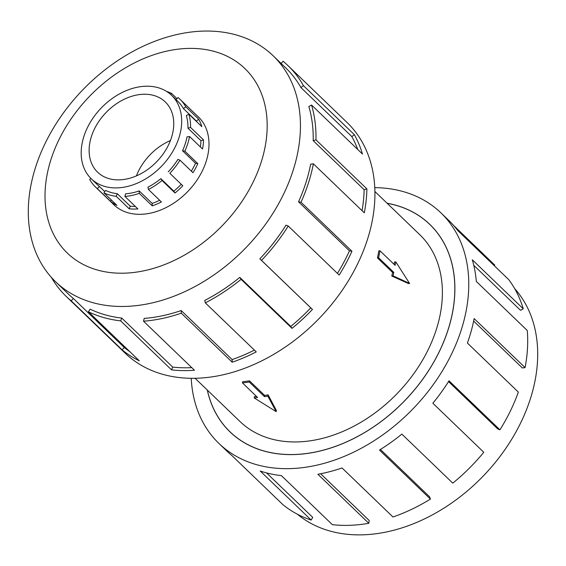 <?xml version="1.0" encoding="UTF-8"?>
<svg xmlns="http://www.w3.org/2000/svg" width="566" height="566" viewBox="0 0 566 566"><rect width="100%" height="100%" fill="white"/><g stroke="black" fill="none" stroke-linecap="round" stroke-linejoin="round"><path stroke-width="0.85" d="M207.354 390.087A143.976 104.194 -46.1 0 0 230.065 431.858A143.976 104.194 -46.1 0 0 357.783 436.386A143.976 104.194 -46.1 0 0 452.475 312.623A143.976 104.194 -46.1 0 0 429.771 224.419A143.976 104.194 -46.1 0 0 387.165 203.307M195.093 378.286L240.012 421.528A129.635 93.814 -46.1 0 0 355.009 425.604A129.635 93.814 -46.1 0 0 440.27 314.165A129.635 93.814 -46.1 0 0 419.823 234.749L374.904 191.506M378.619 257.756L393.773 272.352L393.101 275.847L409.6 283.446L408.503 283.58L391.785 276.01A129.635 93.814 -46.1 0 0 392.62 272.494L377.465 257.905A129.635 93.814 -46.1 0 0 378.187 254.403A129.635 93.814 -46.1 0 0 378.81 250.908L379.963 250.766L378.619 257.756L377.465 257.905M267.852 396.186L264.442 396.617L249.281 382.029L242.453 382.892L242.68 381.71A129.635 93.814 -46.1 0 0 249.514 380.847L264.669 395.436A129.635 93.814 -46.1 0 0 268.114 394.842L276.399 410.513L276.18 411.645L267.852 396.186L268.114 394.842M242.453 382.892L257.608 397.488L254.191 397.919L254.452 396.568A129.635 93.814 -46.1 0 0 256.497 396.419M89.916 142.314A48.775 35.297 133.9 0 1 121.994 100.387A48.775 35.297 133.9 0 1 165.258 101.922A48.775 35.297 133.9 0 1 172.955 131.8A48.775 35.297 133.9 0 1 140.877 173.727A48.775 35.297 133.9 0 1 97.607 172.191A48.775 35.297 133.9 0 1 89.916 142.314M136.392 175.892A48.775 35.297 133.9 0 1 170.43 140.538M180.738 130.817A57.916 41.912 -46.1 0 0 171.604 95.329A57.916 41.912 -46.1 0 0 120.225 93.51A57.916 41.912 -46.1 0 0 82.127 143.297A57.916 41.912 -46.1 0 0 81.193 151.971A57.916 41.912 -46.1 0 0 91.267 178.785A57.916 41.912 -46.1 0 0 142.646 180.604A57.916 41.912 -46.1 0 0 180.738 130.817M200.399 146.969A57.916 41.912 -46.1 0 0 200.93 140.679L203.527 139.915A60.909 44.077 133.9 0 1 202.536 149.028L189.56 136.54A60.909 44.077 133.9 0 1 184.856 151.157L182.542 150.761L195.518 163.256L197.831 163.652A60.909 44.077 133.9 0 1 192.971 172.708L179.995 160.213A60.909 44.077 133.9 0 1 169.821 173.295L182.804 185.79A60.909 44.077 133.9 0 1 175.028 192.992L162.046 180.504A60.909 44.077 133.9 0 1 148.434 189.454L147.91 187.183A57.916 41.912 133.9 0 0 160.857 178.665L162.046 180.504M176.118 99.68L178.028 97.515A60.909 44.077 133.9 0 1 179.953 99.227A60.909 44.077 133.9 0 1 185.775 106.79L198.751 119.284A60.909 44.077 133.9 0 1 201.836 126.65L188.86 114.162L186.348 115.577A57.916 41.912 133.9 0 1 187.954 128.192L200.93 140.679M196.791 121.796A57.916 41.912 -46.1 0 0 196.395 121.067L198.751 119.284M171.604 95.329L177.88 101.378A57.916 41.912 133.9 0 1 183.419 108.573L196.395 121.067M166.602 91.43A60.909 44.077 133.9 0 1 171.484 93.355L177.009 98.668M188.86 114.162A60.909 44.077 133.9 0 1 190.551 127.421L203.527 139.915M514.635 288.582A156.839 113.504 133.9 0 1 535.132 380.26A156.839 113.504 133.9 0 1 435.537 513.136A156.839 113.504 133.9 0 1 297.405 514.232M374.77 187.629A160.036 115.818 133.9 0 1 440.914 212.844A160.036 115.818 133.9 0 1 466.151 310.89A160.036 115.818 133.9 0 1 360.896 448.47A160.036 115.818 133.9 0 1 218.922 443.433A160.036 115.818 133.9 0 1 191.216 378.3M380.423 449.475L429.58 496.807L430.415 499.092L379.482 450.062A160.036 115.818 -46.1 0 0 401.86 434.115L452.786 483.145A160.036 115.818 -46.1 0 0 483.781 452.269L432.856 403.24A160.036 115.818 -46.1 0 0 449.008 380.805L499.934 429.835A160.036 115.818 -46.1 0 0 518.35 392.097L467.417 343.067A160.036 115.818 -46.1 0 0 474.152 318.587L525.078 367.617A160.036 115.818 -46.1 0 0 527.264 330.494L476.331 281.465A160.036 115.818 -46.1 0 0 472.313 259.787L523.239 308.817A160.036 115.818 -46.1 0 0 508.763 279.661L457.83 230.631A160.036 115.818 -46.1 0 0 448.909 220.542L440.914 212.844M453.585 225.424L494.783 265.086L494.245 265.687M387.087 203.236A144.033 104.236 133.9 0 1 429.813 224.377A144.033 104.236 133.9 0 1 452.531 312.616A144.033 104.236 133.9 0 1 357.797 436.436A144.033 104.236 133.9 0 1 230.022 431.908A144.033 104.236 133.9 0 1 207.276 390.016M523.239 308.817L520.55 310.338L473.777 265.305M112.436 203.307A60.965 44.12 -46.1 0 0 113.816 204.722A60.965 44.12 -46.1 0 0 167.897 206.64A60.965 44.12 -46.1 0 0 207.998 154.228A60.965 44.12 -46.1 0 0 198.383 116.879A60.965 44.12 -46.1 0 0 196.918 115.556M30.854 185.669A156.839 113.504 -46.1 0 0 55.588 281.748A156.839 113.504 -46.1 0 0 194.725 286.686A156.839 113.504 -46.1 0 0 297.879 151.858A156.839 113.504 -46.1 0 0 273.145 55.772A156.839 113.504 -46.1 0 0 134.008 50.841A156.839 113.504 -46.1 0 0 30.854 185.669M47.105 174.597A128.029 92.654 -46.1 0 0 134.616 272.366A128.029 92.654 -46.1 0 0 265.086 146.997A128.029 92.654 -46.1 0 0 177.583 49.235A128.029 92.654 -46.1 0 0 47.105 174.597M66.144 296.358L125.072 353.085A160.036 115.818 -46.1 0 0 267.046 358.115A160.036 115.818 -46.1 0 0 372.308 220.542A160.036 115.818 -46.1 0 0 347.064 122.497L288.136 65.769A160.036 115.818 133.9 0 1 303.433 85.65L354.366 134.68A160.036 115.818 133.9 0 1 362.466 154.044L311.541 105.014L308.852 106.535A156.839 113.504 133.9 0 1 313.196 140.679L315.97 139.859L366.902 188.888A160.036 115.818 133.9 0 1 364.306 212.844L313.38 163.815A160.036 115.818 133.9 0 1 301.013 202.225L351.946 251.254A160.036 115.818 133.9 0 1 339.161 275.055L288.236 226.025A160.036 115.818 133.9 0 1 261.52 260.402L312.446 309.432A160.036 115.818 133.9 0 1 292.021 328.365L241.088 279.335A160.036 115.818 133.9 0 1 205.316 302.867L256.242 351.896A160.036 115.818 133.9 0 1 232.209 362.212L181.276 313.182A160.036 115.818 133.9 0 1 143.531 321.205L194.456 370.235A160.036 115.818 133.9 0 1 171.576 369.888L120.643 320.858A160.036 115.818 133.9 0 1 88.402 311.781L139.328 360.811A160.036 115.818 133.9 0 1 122.136 349.873L71.203 300.843A160.036 115.818 133.9 0 1 66.144 296.358A160.036 115.818 133.9 0 1 51.35 277.347M71.203 300.843L73.325 298.452A156.839 113.504 133.9 0 1 68.366 294.051L55.588 281.748M73.325 298.452L124.251 347.482A156.839 113.504 -46.1 0 0 129.826 351.663M120.643 320.858L121.775 318.064A156.839 113.504 133.9 0 1 90.178 309.17L88.402 311.781M121.775 318.064L172.701 367.093A156.839 113.504 -46.1 0 0 191.768 367.638M181.276 313.182L181.191 310.536A156.839 113.504 133.9 0 1 144.203 318.396L143.531 321.205M181.191 310.536L232.124 359.566A156.839 113.504 -46.1 0 0 254.396 350.113M241.088 279.335L239.807 277.368A156.839 113.504 133.9 0 1 204.75 300.426L205.316 302.867M239.807 277.368L290.74 326.398A156.839 113.504 -46.1 0 0 310.762 307.847L312.446 309.432M288.236 226.025L286.014 225.126A156.839 113.504 133.9 0 1 259.829 258.818L310.762 307.847M337.428 273.385A156.839 113.504 -46.1 0 0 349.463 250.83L351.946 251.254M313.38 163.815L310.656 164.154A156.839 113.504 133.9 0 1 298.537 201.8L349.463 250.83M298.537 201.8L301.013 202.225M259.829 258.818L261.52 260.402M290.74 326.398L292.021 328.365M232.124 359.566L232.209 362.212M172.701 367.093L171.576 369.888M124.251 347.482L122.136 349.873M288.136 65.769A160.036 115.818 133.9 0 0 283.078 61.277L281.139 63.47M273.145 55.772L285.915 68.076A156.839 113.504 133.9 0 1 300.907 87.56L303.433 85.65M300.907 87.56L351.84 136.59L354.366 134.68M357.783 149.53A156.839 113.504 -46.1 0 0 351.84 136.59M313.196 140.679L364.122 189.709L366.902 188.888M362.049 210.665A156.839 113.504 -46.1 0 0 364.122 189.709M311.541 105.014A160.036 115.818 133.9 0 1 315.97 139.859M525.078 367.617L522.354 367.964L473.65 321.078M218.922 443.433L226.916 451.13A160.036 115.818 -46.1 0 0 231.975 455.623L282.908 504.653A160.036 115.818 -46.1 0 0 311.18 520.069L260.247 471.039A160.036 115.818 -46.1 0 0 281.415 475.631L332.348 524.668A160.036 115.818 -46.1 0 0 368.813 523.288L317.887 474.258A160.036 115.818 -46.1 0 0 342.048 467.955L392.974 516.984A160.036 115.818 -46.1 0 0 430.415 499.092M266.544 472.9L312.729 517.366L311.18 520.069M320.632 473.749L369.216 520.522L368.813 523.288M499.934 429.835L497.712 428.936L448.52 381.576M171.484 93.355L170.706 94.501M185.775 106.79L183.419 108.573M190.551 127.421L187.954 128.192M182.542 150.761A57.916 41.912 133.9 0 0 187.021 136.859L189.56 136.54M168.251 171.816A57.916 41.912 133.9 0 0 177.915 159.379L179.995 160.213M124.923 196.437L125.546 193.82A57.916 41.912 133.9 0 0 139.208 190.919L139.286 193.381A60.909 44.077 133.9 0 1 124.923 196.437L137.899 208.925A60.909 44.077 133.9 0 1 129.19 208.797L116.214 196.303A60.909 44.077 133.9 0 1 103.939 192.85L105.594 190.409A57.916 41.912 133.9 0 0 117.268 193.692L116.214 196.303M91.267 178.785L97.543 184.827A57.916 41.912 133.9 0 0 99.375 186.455L97.394 188.69A60.909 44.077 133.9 0 1 95.47 186.978A60.909 44.077 133.9 0 1 89.647 179.415L90.921 178.453M103.939 192.85L116.914 205.345A60.909 44.077 133.9 0 1 110.37 201.178L97.394 188.69M148.434 189.454L161.409 201.949A60.909 44.077 133.9 0 1 152.261 205.875L139.286 193.381M169.821 173.295L182.804 185.79M184.856 151.157L197.831 163.652M191.343 171.144A57.916 41.912 -46.1 0 0 195.518 163.256M160.857 178.665L173.833 191.159A57.916 41.912 -46.1 0 0 181.226 184.311M173.833 191.159L175.028 192.992M139.208 190.919L152.183 203.406A57.916 41.912 -46.1 0 0 159.676 200.279M152.183 203.406L152.261 205.875M117.268 193.692L130.244 206.187A57.916 41.912 -46.1 0 0 135.316 206.449M130.244 206.187L129.19 208.797M111.396 200.024L110.37 201.178M99.375 186.455L104.76 191.641M393.101 275.847L391.785 276.01M393.773 272.352L392.62 272.494M409.6 283.446L395.797 261.86L394.481 262.023A129.635 93.814 -46.1 0 1 394.141 264.407M395.797 261.86L395.125 265.355L379.963 250.766M254.191 397.919L276.18 411.645M264.442 396.617L264.669 395.436M249.281 382.029L249.514 380.847M232.251 433.966L230.065 431.858M199.763 118.294L179.953 99.227M115.273 206.045L95.47 186.978M431.957 226.52L429.771 224.419"/></g></svg>
